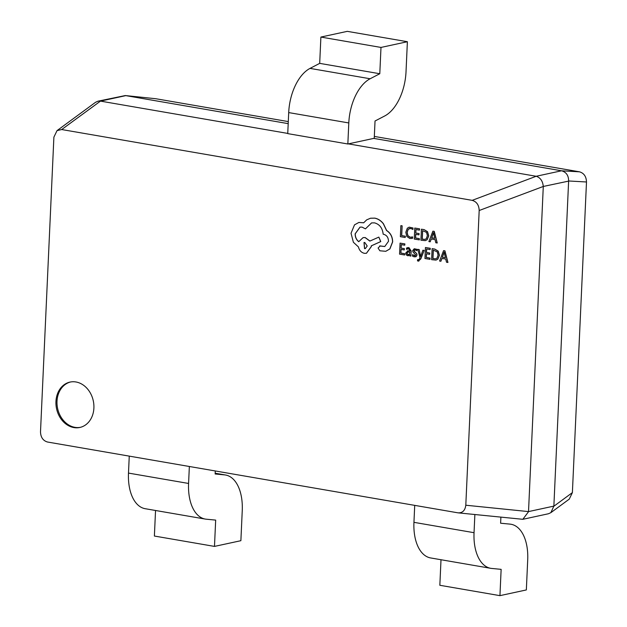 <?xml version="1.0" encoding="UTF-8"?>
<svg xmlns="http://www.w3.org/2000/svg" width="627" height="627" viewBox="0 0 627 627"><rect width="100%" height="100%" fill="white"/><g stroke="black" fill="none" stroke-linecap="round" stroke-linejoin="round"><path stroke-width="0.94" d="M441 559.731L439.841 585.281L499.938 595.65L501.138 569.347L491.74 568.446A41.358 23.105 99.8 0 1 490.769 568.321L430.678 557.952A41.358 23.105 99.8 0 1 413.945 522.338L414.713 505.37M500.887 517.299L500.612 523.224L510.01 524.117A41.358 23.105 -80.2 0 1 510.974 524.25A41.358 23.105 -80.2 0 1 527.707 559.864L526.343 589.936L499.938 595.65M474.866 514.602L474.043 532.699A41.358 23.105 99.8 0 0 490.769 568.321M155.543 510.488L154.383 536.038L214.481 546.407L215.672 520.104L206.275 519.203A41.358 23.105 99.8 0 1 205.311 519.078L145.213 508.709A41.358 23.105 99.8 0 1 128.488 473.087L129.256 456.127M215.288 470.971L215.155 473.981L224.552 474.874A41.358 23.105 -80.2 0 1 225.516 475.007A41.358 23.105 -80.2 0 1 242.249 510.621L240.878 540.693L214.481 546.407M189.354 466.496L188.578 483.456A41.358 23.105 99.8 0 0 205.311 519.078M407.385 41.719L347.287 31.35L320.891 37.064L380.989 47.433L407.385 41.719L406.022 71.784A41.358 23.105 99.8 0 1 384.696 115.979L375.032 121.003L374.248 138.277L347.844 143.991L287.746 133.622L288.702 112.586A41.358 23.105 -80.2 0 1 310.028 68.39L319.692 63.366L320.891 37.064M347.844 143.991L348.8 122.947A41.358 23.105 -80.2 0 1 370.126 78.759L379.79 73.735L319.692 63.366M379.79 73.735L380.989 47.433M75.961 381.976A23.215 18.779 -102.2 0 0 70.012 382.086A23.215 18.779 -102.2 0 0 56.022 405.128A23.215 18.779 -102.2 0 0 73.884 427.575A23.215 18.779 -102.2 0 0 79.833 427.465A23.215 18.779 -102.2 0 0 93.823 404.423A23.215 18.779 -102.2 0 0 75.961 381.976M70.545 381.984A23.215 18.779 -102.2 0 0 57.112 405.23A23.215 18.779 -102.2 0 0 74.942 427.348A23.215 18.779 -102.2 0 0 80.358 427.34M57.026 130.628L53.891 137.156L40.504 431.854C40.716 437.317 43.044 440.71 47.503 442.019L458 512.839C462.507 513.066 465.109 510.527 465.798 505.221L479.185 210.515C478.973 205.06 476.645 201.667 472.186 200.35L61.689 129.538L57.026 130.628L95.555 102.287L98 101.182L125.306 95.555L155.755 98.721L288.295 121.591M374.327 136.427L579.497 171.822C583.956 173.138 586.284 176.524 586.496 181.987L572.388 492.61L569.253 499.131L550.859 512.659L548.413 513.764L522.84 519.305L458 512.839M348.377 143.881L536.179 176.273L561.518 170.787L373.716 138.395M288.201 123.637L125.815 95.625L100.477 101.112L287.754 133.418M543.28 186.595L528.522 511.593L553.868 506.107L568.626 181.109L543.28 186.462L479.185 210.515M100.477 101.112L61.689 129.538M472.186 200.35L536.179 176.273M465.798 505.221L528.522 511.593M125.306 95.555L125.815 95.625M561.518 170.787L561.635 170.81C566.267 172.135 568.603 175.521 568.634 180.976L568.626 181.109M553.868 506.107L550.859 512.659M98 101.182L100.359 101.096M528.506 511.726L522.84 519.305M536.289 176.297C540.443 177.723 542.77 181.117 543.28 186.462M405.191 237.5L405.348 236.222L401.703 235.587L402.142 225.83L400.857 225.649L400.355 236.669L405.191 237.5L405.348 236.222M405.246 236.246L401.703 235.587M401.593 235.611L402.142 225.83M402.04 225.853L400.857 225.649M412.848 229.482L412.919 227.993L409.157 227.186L407.323 228.212L405.802 232.264L406.798 236.45L409.878 238.495L412.55 238.268L412.613 236.904L410.113 237.257L407.809 235.689L407.048 232.398L408.161 229.247L410.716 228.455L412.95 229.458L413.021 227.977L409.212 227.17M411.853 238.487L412.448 238.291L412.511 236.928M411.908 238.479L412.55 238.268M411.704 237.233L410.215 237.233L407.911 235.666L407.158 232.374L408.271 229.223L409.58 228.455M419.189 239.914L419.251 238.66L415.505 238.009L415.67 234.31L418.946 234.874L419.008 233.612L415.725 233.048L415.889 229.521L419.424 230.133L419.487 228.863L414.76 228.048L414.259 239.067L419.298 239.89L419.353 238.636L415.607 237.994L415.772 234.326M418.946 234.874L419.11 233.589L415.834 233.025L415.991 229.537M419.424 230.133L419.588 228.839L414.76 228.048M420.921 240.212L425.302 240.635L427.073 239.718L428.641 235.854L427.442 231.708L424.04 229.647L421.422 229.2L420.921 240.212M422.551 230.665L422.167 239.161L424.988 239.389L426.274 238.715L427.395 235.674L426.532 232.398L422.551 230.665M425.349 240.627L427.183 239.694L428.75 235.83L427.543 231.684L424.142 229.623L421.422 229.2M422.653 230.689L422.269 239.138L425.043 239.381M437.144 243.01L434.15 231.394L432.889 231.175L428.892 241.591L430.2 241.81L431.219 238.95L435.036 239.608L435.836 242.782L437.246 242.986L434.26 231.371L432.889 231.175M431.65 237.774L434.73 238.307L433.445 232.688L431.65 237.774L434.715 238.26M430.2 241.81L431.313 238.965M433.523 232.664L431.76 237.751M404.493 254.993L404.548 253.739L400.802 253.089L400.966 249.381L404.25 249.946L404.305 248.684L401.029 248.12L401.186 244.593L404.728 245.204L404.783 243.942L400.065 243.127L399.564 254.139L404.595 254.97L404.65 253.716L400.904 253.065L401.076 249.405M404.25 249.946L404.407 248.668L401.131 248.096L401.288 244.616M404.728 245.204L404.885 243.919L400.065 243.127M409.933 250.863L407.973 250.878L405.685 253.073L406.171 254.844L407.66 255.722L409.729 254.672L409.705 255.887L410.85 256.09L411.077 251.027L408.851 247.634L406.562 247.978L406.5 249.319L408.694 248.731L409.933 250.886L407.299 250.941M407.66 255.722L408.49 255.706M408.443 251.905L407.315 252.195L407.252 254.115L408.005 254.648L409.282 254.217L409.886 251.944L407.205 252.219L406.852 253.159L407.15 254.139L408.569 254.64M408.342 251.929L407.315 252.195M410.85 256.09L411.187 251.004L408.953 247.61L407.487 247.634M407.762 255.698L409.831 254.648M408.083 250.855L407.354 250.925M406.5 249.319L407.73 248.739M408.114 254.625L408.624 254.625M412.488 254.656L412.417 256.082L414.173 256.851L416.109 256.553L416.924 254.977L416.602 253.614L413.867 250.69L415.168 249.852L416.806 250.706L416.861 249.366L414.228 248.754L412.676 250.612L412.942 251.913L415.74 254.915L414.337 255.745L412.488 254.656L415.145 255.738M415.442 256.835L416.218 256.529L417.033 254.954L416.704 253.59L414.188 251.443L414.353 249.961L415.27 249.828M415.497 256.827L416.218 256.529M415.168 249.852L414.353 249.961M416.806 250.706L416.971 249.342L414.275 248.747M415.098 255.753L414.447 255.722M417.558 259.633L417.496 260.856L418.233 261.098L420.686 258.982L424.173 250.416L422.88 250.236L420.623 256.459L419.173 249.554L417.786 249.358L419.996 257.65L419.424 258.99L418.201 259.899L417.558 259.633L418.617 259.884M424.071 250.439L422.88 250.236M420.701 256.263L420.615 255.761M420.505 255.785L419.173 249.554M419.071 249.577L417.786 249.358M418.233 261.098L418.907 261.075M418.342 261.075L420.788 258.959L424.173 250.416M429.879 259.374L429.934 258.112L426.188 257.47L426.36 253.763L429.636 254.327L429.691 253.065L426.415 252.501L426.572 248.974L430.114 249.585L430.169 248.316L425.451 247.508L424.949 258.52L429.981 259.351L430.044 258.089L426.297 257.446L426.462 253.778M429.636 254.327L429.801 253.042L426.517 252.477L426.681 248.997M430.114 249.585L430.279 248.3L425.451 247.508M431.611 259.672L435.984 260.095L437.764 259.178L439.331 255.307L438.124 251.161L434.723 249.107L432.113 248.653L431.611 259.672M433.233 250.126L432.849 258.614L435.671 258.849L436.956 258.167L438.085 255.134L437.215 251.858L433.233 250.126M436.039 260.08L437.865 259.155L439.433 255.283L438.226 251.137L434.832 249.084L432.113 248.653M433.335 250.142L432.959 258.598L435.726 258.833M447.827 262.47L444.841 250.847L443.571 250.628L439.582 261.044L440.891 261.271L441.91 258.41L445.726 259.069L446.518 262.243L447.937 262.447L444.943 250.824L443.571 250.628M442.341 257.227L445.413 257.76L444.128 252.148L442.341 257.227L445.405 257.721M440.891 261.271L441.996 258.426M444.206 252.117L442.443 257.203M384.813 246.513L380.213 245.949L378.081 248.026L379.868 250.784L385.762 251.302L389.798 248.943L392.549 241.92C392.455 236.794 390.456 233.009 386.561 230.548L383.324 223.753C380.879 220.657 377.987 218.792 374.648 218.149L370.51 218.227L366.685 219.858L363.66 222.804L358.879 222.452L354.506 224.858L351.034 233.26L353.385 242.265L358.432 246.928C359.334 250.447 361.317 252.579 364.381 253.324L366.411 253.284L371.255 246.615L371.286 245.831L380.675 241.607L378.841 237.108L369.859 241.082L365.094 237.578L363.088 237.617L358.73 241.693C356.355 239.843 355.156 237.218 355.148 233.808L359.992 227.139L362.022 227.099L365.423 228.871L371.576 222.906L374.499 222.859C379.601 224.27 382.494 228.056 383.175 234.224L383.7 234.318C386.781 235.203 388.379 237.531 388.505 241.301L384.759 246.521L379.641 245.949M364.53 248.613L365.322 248.598L367.21 245.996L364.804 242.5L364.013 242.516L364.53 248.613L365.376 248.582M385.817 251.286L389.908 248.919L392.659 241.897C392.557 236.779 390.566 232.985 386.671 230.524L383.434 223.729C380.989 220.633 378.097 218.768 374.75 218.125L370.557 218.212M380.323 245.925L379.696 245.941M365.423 228.871L371.623 222.898M358.84 241.669C356.457 239.82 355.266 237.194 355.258 233.785L360.047 227.131M369.969 241.058L365.196 237.555L363.143 237.602M366.458 253.269L371.356 246.591L371.396 245.808L380.777 241.583L378.841 237.108M363.77 222.781L358.926 222.436M364.068 242.508L364.632 248.59M510.01 524.117L510.974 524.25M474.043 532.699L413.945 522.338M224.552 474.874L215.186 473.26M188.578 483.456L128.488 473.087M370.126 78.759L310.028 68.39M348.8 122.947L288.702 112.586M155.755 98.721L125.706 95.61M561.635 170.81L579.497 171.822M553.86 506.24L572.388 492.61M586.496 181.987L568.634 180.976M225.516 475.007L215.186 473.228"/></g></svg>

